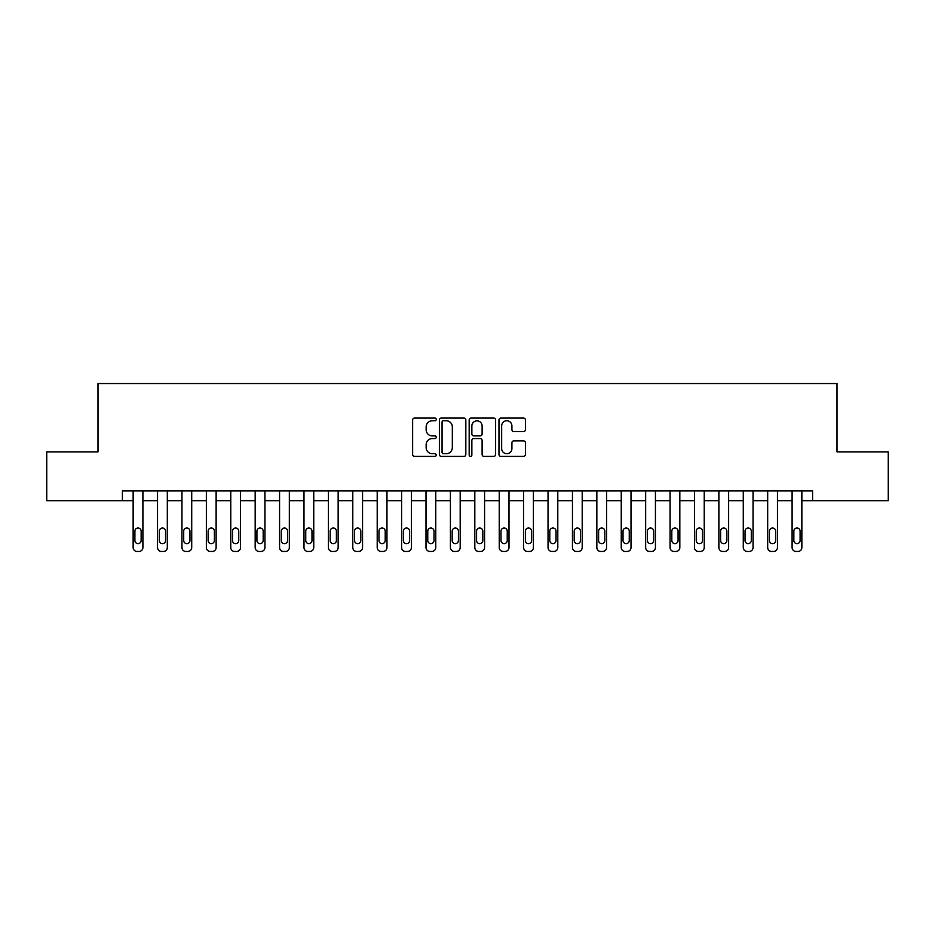 <?xml version="1.0" encoding="UTF-8"?>
<svg xmlns="http://www.w3.org/2000/svg" width="935" height="935" viewBox="0 0 935 935"><rect width="100%" height="100%" fill="white"/><g stroke="black" fill="none" stroke-linecap="round" stroke-linejoin="round"><path stroke-width="1.4" d="M436.259 419.418A1.344 1.344 0 0 0 434.915 418.074L414.556 418.074A1.917 1.917 0 0 0 412.639 419.99L412.639 454.48A1.917 1.917 0 0 0 414.556 456.397L434.915 456.397A1.344 1.344 0 0 0 436.259 455.065A1.344 1.344 0 0 0 434.915 453.72L432.286 453.72A6.136 6.136 0 0 1 426.15 447.584L426.15 444.709A6.136 6.136 0 0 1 432.286 438.573L434.915 438.573A1.344 1.344 0 0 0 436.259 437.241A1.344 1.344 0 0 0 434.915 435.897L432.286 435.897A6.136 6.136 0 0 1 426.15 429.761L426.15 426.886A6.136 6.136 0 0 1 432.286 420.75L434.915 420.75A1.344 1.344 0 0 0 436.259 419.418M523.506 431.584A1.917 1.917 0 0 0 525.423 429.668L525.423 419.99A1.917 1.917 0 0 0 523.506 418.074L500.891 418.074A1.917 1.917 0 0 0 498.974 419.99L498.974 454.48A1.917 1.917 0 0 0 500.891 456.397L523.506 456.397A1.917 1.917 0 0 0 525.423 454.48L525.423 442.793A1.917 1.917 0 0 0 523.506 440.876L513.829 440.876A1.917 1.917 0 0 0 511.912 442.793L511.912 448.59A5.131 5.131 0 0 1 506.782 453.72A5.131 5.131 0 0 1 501.663 448.59L501.663 425.881A5.131 5.131 0 0 1 506.782 420.75A5.131 5.131 0 0 1 511.912 425.881L511.912 429.668A1.917 1.917 0 0 0 513.829 431.584L523.506 431.584M122.403 500.692L46.75 500.692L46.75 451.885L98 451.885L98 383.549L837 383.549L837 451.885L888.25 451.885L888.25 500.692L812.597 500.692L812.597 490.933L122.403 490.933L122.403 500.692L133.144 500.692L133.144 547.548A3.904 3.904 0 0 0 137.048 551.451L138.999 551.451A3.904 3.904 0 0 0 142.903 547.548L142.903 500.692L157.548 500.692L157.548 547.548A3.904 3.904 0 0 0 161.451 551.451L163.403 551.451A3.904 3.904 0 0 0 167.318 547.548L167.318 500.692L181.951 500.692L181.951 547.548A3.904 3.904 0 0 0 185.866 551.451L187.818 551.451A3.904 3.904 0 0 0 191.722 547.548L191.722 500.692L206.366 500.692L206.366 547.548A3.904 3.904 0 0 0 210.27 551.451L212.222 551.451A3.904 3.904 0 0 0 216.125 547.548L216.125 500.692L230.77 500.692L230.77 547.548A3.904 3.904 0 0 0 234.673 551.451L236.625 551.451A3.904 3.904 0 0 0 240.529 547.548L240.529 500.692L255.173 500.692L255.173 547.548A3.904 3.904 0 0 0 259.077 551.451L261.029 551.451A3.904 3.904 0 0 0 264.932 547.548L264.932 500.692L279.577 500.692L279.577 547.548A3.904 3.904 0 0 0 283.48 551.451L285.432 551.451A3.904 3.904 0 0 0 289.336 547.548L289.336 500.692L303.98 500.692L303.98 547.548A3.904 3.904 0 0 0 307.884 551.451L309.836 551.451A3.904 3.904 0 0 0 313.751 547.548L313.751 500.692L328.384 500.692L328.384 547.548A3.904 3.904 0 0 0 332.299 551.451L334.251 551.451A3.904 3.904 0 0 0 338.154 547.548L338.154 500.692L352.799 500.692L352.799 547.548A3.904 3.904 0 0 0 356.702 551.451L358.654 551.451A3.904 3.904 0 0 0 362.558 547.548L362.558 500.692L377.202 500.692L377.202 547.548A3.904 3.904 0 0 0 381.106 551.451L383.058 551.451A3.904 3.904 0 0 0 386.961 547.548L386.961 500.692L401.606 500.692L401.606 547.548A3.904 3.904 0 0 0 405.509 551.451L407.461 551.451A3.904 3.904 0 0 0 411.365 547.548L411.365 500.692L426.009 500.692L426.009 547.548A3.904 3.904 0 0 0 429.913 551.451L431.865 551.451A3.904 3.904 0 0 0 435.768 547.548L435.768 500.692L450.413 500.692L450.413 547.548A3.904 3.904 0 0 0 454.317 551.451L456.268 551.451A3.904 3.904 0 0 0 460.184 547.548L460.184 500.692L474.816 500.692L474.816 547.548A3.904 3.904 0 0 0 478.732 551.451L480.683 551.451A3.904 3.904 0 0 0 484.587 547.548L484.587 500.692L499.232 500.692L499.232 547.548A3.904 3.904 0 0 0 503.135 551.451L505.087 551.451A3.904 3.904 0 0 0 508.991 547.548L508.991 500.692L523.635 500.692L523.635 547.548A3.904 3.904 0 0 0 527.539 551.451L529.49 551.451A3.904 3.904 0 0 0 533.394 547.548L533.394 500.692L548.039 500.692L548.039 547.548A3.904 3.904 0 0 0 551.942 551.451L553.894 551.451A3.904 3.904 0 0 0 557.798 547.548L557.798 500.692L572.442 500.692L572.442 547.548A3.904 3.904 0 0 0 576.346 551.451L578.298 551.451A3.904 3.904 0 0 0 582.201 547.548L582.201 500.692L596.846 500.692L596.846 547.548A3.904 3.904 0 0 0 600.749 551.451L602.701 551.451A3.904 3.904 0 0 0 606.616 547.548L606.616 500.692L621.249 500.692L621.249 547.548A3.904 3.904 0 0 0 625.164 551.451L627.116 551.451A3.904 3.904 0 0 0 631.02 547.548L631.02 500.692L645.664 500.692L645.664 547.548A3.904 3.904 0 0 0 649.568 551.451L651.52 551.451A3.904 3.904 0 0 0 655.423 547.548L655.423 500.692L670.068 500.692L670.068 547.548A3.904 3.904 0 0 0 673.971 551.451L675.923 551.451A3.904 3.904 0 0 0 679.827 547.548L679.827 500.692L694.471 500.692L694.471 547.548A3.904 3.904 0 0 0 698.375 551.451L700.327 551.451A3.904 3.904 0 0 0 704.23 547.548L704.23 500.692L718.875 500.692L718.875 547.548A3.904 3.904 0 0 0 722.778 551.451L724.73 551.451A3.904 3.904 0 0 0 728.634 547.548L728.634 500.692L743.278 500.692L743.278 547.548A3.904 3.904 0 0 0 747.182 551.451L749.134 551.451A3.904 3.904 0 0 0 753.049 547.548L753.049 500.692L767.682 500.692L767.682 547.548A3.904 3.904 0 0 0 771.597 551.451L773.549 551.451A3.904 3.904 0 0 0 777.452 547.548L777.452 500.692L792.097 500.692L792.097 547.548A3.904 3.904 0 0 0 796.001 551.451L797.952 551.451A3.904 3.904 0 0 0 801.856 547.548L801.856 500.692L812.597 500.692M465.829 419.99A1.917 1.917 0 0 0 463.912 418.074L441.297 418.074A1.917 1.917 0 0 0 439.38 419.99L439.38 454.48A1.917 1.917 0 0 0 441.297 456.397L463.912 456.397A1.917 1.917 0 0 0 465.829 454.48L465.829 419.99M471.088 418.074L493.703 418.074A1.917 1.917 0 0 1 495.62 419.99L495.62 454.48A1.917 1.917 0 0 1 493.703 456.397L484.026 456.397A1.917 1.917 0 0 1 482.109 454.48L482.109 440.49A1.917 1.917 0 0 0 480.193 438.573L473.776 438.573A1.917 1.917 0 0 0 471.859 440.49L471.859 455.065A1.344 1.344 0 0 1 470.515 456.397A1.344 1.344 0 0 1 469.171 455.065L469.171 419.99A1.917 1.917 0 0 1 471.088 418.074M443.4 420.75A1.344 1.344 0 0 0 442.056 422.094L442.056 452.376A1.344 1.344 0 0 0 443.4 453.72L446.182 453.72A6.136 6.136 0 0 0 452.318 447.584L452.318 426.886A6.136 6.136 0 0 0 446.182 420.75L443.4 420.75M482.109 425.974A5.131 5.131 0 0 0 476.99 420.855A5.131 5.131 0 0 0 471.859 425.974L471.859 433.98A1.917 1.917 0 0 0 473.776 435.897L480.193 435.897A1.917 1.917 0 0 0 482.109 433.98L482.109 425.974M142.903 490.933L142.903 547.548M133.144 490.933L133.144 547.548M141.15 540.524A3.121 3.121 0 0 1 138.029 543.644A3.121 3.121 0 0 1 134.897 540.524L134.897 531.15A3.121 3.121 0 0 1 138.029 528.03A3.121 3.121 0 0 1 141.15 531.15L141.15 540.524M137.048 551.451L138.999 551.451M167.318 490.933L167.318 547.548M157.548 490.933L157.548 547.548M165.553 540.524A3.121 3.121 0 0 1 162.433 543.644A3.121 3.121 0 0 1 159.312 540.524L159.312 531.15A3.121 3.121 0 0 1 162.433 528.03A3.121 3.121 0 0 1 165.553 531.15L165.553 540.524M161.451 551.451L163.403 551.451M191.722 490.933L191.722 547.548M181.951 490.933L181.951 547.548M189.957 540.524A3.121 3.121 0 0 1 186.836 543.644A3.121 3.121 0 0 1 183.716 540.524L183.716 531.15A3.121 3.121 0 0 1 186.836 528.03A3.121 3.121 0 0 1 189.957 531.15L189.957 540.524M185.866 551.451L187.818 551.451M216.125 490.933L216.125 547.548M206.366 490.933L206.366 547.548M214.372 540.524A3.121 3.121 0 0 1 211.24 543.644A3.121 3.121 0 0 1 208.119 540.524L208.119 531.15A3.121 3.121 0 0 1 211.24 528.03A3.121 3.121 0 0 1 214.372 531.15L214.372 540.524M210.27 551.451L212.222 551.451M240.529 490.933L240.529 547.548M230.77 490.933L230.77 547.548M238.776 540.524A3.121 3.121 0 0 1 235.643 543.644A3.121 3.121 0 0 1 232.523 540.524L232.523 531.15A3.121 3.121 0 0 1 235.643 528.03A3.121 3.121 0 0 1 238.776 531.15L238.776 540.524M234.673 551.451L236.625 551.451M264.932 490.933L264.932 547.548M255.173 490.933L255.173 547.548M263.179 540.524A3.121 3.121 0 0 1 260.059 543.644A3.121 3.121 0 0 1 256.926 540.524L256.926 531.15A3.121 3.121 0 0 1 260.059 528.03A3.121 3.121 0 0 1 263.179 531.15L263.179 540.524M259.077 551.451L261.029 551.451M289.336 490.933L289.336 547.548M279.577 490.933L279.577 547.548M287.583 540.524A3.121 3.121 0 0 1 284.462 543.644A3.121 3.121 0 0 1 281.33 540.524L281.33 531.15A3.121 3.121 0 0 1 284.462 528.03A3.121 3.121 0 0 1 287.583 531.15L287.583 540.524M283.48 551.451L285.432 551.451M313.751 490.933L313.751 547.548M303.98 490.933L303.98 547.548M311.986 540.524A3.121 3.121 0 0 1 308.866 543.644A3.121 3.121 0 0 1 305.745 540.524L305.745 531.15A3.121 3.121 0 0 1 308.866 528.03A3.121 3.121 0 0 1 311.986 531.15L311.986 540.524M307.884 551.451L309.836 551.451M338.154 490.933L338.154 547.548M328.384 490.933L328.384 547.548M336.39 540.524A3.121 3.121 0 0 1 333.269 543.644A3.121 3.121 0 0 1 330.149 540.524L330.149 531.15A3.121 3.121 0 0 1 333.269 528.03A3.121 3.121 0 0 1 336.39 531.15L336.39 540.524M332.299 551.451L334.251 551.451M362.558 490.933L362.558 547.548M352.799 490.933L352.799 547.548M360.805 540.524A3.121 3.121 0 0 1 357.673 543.644A3.121 3.121 0 0 1 354.552 540.524L354.552 531.15A3.121 3.121 0 0 1 357.673 528.03A3.121 3.121 0 0 1 360.805 531.15L360.805 540.524M356.702 551.451L358.654 551.451M386.961 490.933L386.961 547.548M377.202 490.933L377.202 547.548M385.208 540.524A3.121 3.121 0 0 1 382.076 543.644A3.121 3.121 0 0 1 378.955 540.524L378.955 531.15A3.121 3.121 0 0 1 382.076 528.03A3.121 3.121 0 0 1 385.208 531.15L385.208 540.524M381.106 551.451L383.058 551.451M411.365 490.933L411.365 547.548M401.606 490.933L401.606 547.548M409.612 540.524A3.121 3.121 0 0 1 406.491 543.644A3.121 3.121 0 0 1 403.359 540.524L403.359 531.15A3.121 3.121 0 0 1 406.491 528.03A3.121 3.121 0 0 1 409.612 531.15L409.612 540.524M405.509 551.451L407.461 551.451M435.768 490.933L435.768 547.548M426.009 490.933L426.009 547.548M434.015 540.524A3.121 3.121 0 0 1 430.895 543.644A3.121 3.121 0 0 1 427.762 540.524L427.762 531.15A3.121 3.121 0 0 1 430.895 528.03A3.121 3.121 0 0 1 434.015 531.15L434.015 540.524M429.913 551.451L431.865 551.451M460.184 490.933L460.184 547.548M450.413 490.933L450.413 547.548M458.419 540.524A3.121 3.121 0 0 1 455.298 543.644A3.121 3.121 0 0 1 452.178 540.524L452.178 531.15A3.121 3.121 0 0 1 455.298 528.03A3.121 3.121 0 0 1 458.419 531.15L458.419 540.524M454.317 551.451L456.268 551.451M484.587 490.933L484.587 547.548M474.816 490.933L474.816 547.548M482.822 540.524A3.121 3.121 0 0 1 479.702 543.644A3.121 3.121 0 0 1 476.581 540.524L476.581 531.15A3.121 3.121 0 0 1 479.702 528.03A3.121 3.121 0 0 1 482.822 531.15L482.822 540.524M478.732 551.451L480.683 551.451M508.991 490.933L508.991 547.548M499.232 490.933L499.232 547.548M507.237 540.524A3.121 3.121 0 0 1 504.105 543.644A3.121 3.121 0 0 1 500.985 540.524L500.985 531.15A3.121 3.121 0 0 1 504.105 528.03A3.121 3.121 0 0 1 507.237 531.15L507.237 540.524M503.135 551.451L505.087 551.451M533.394 490.933L533.394 547.548M523.635 490.933L523.635 547.548M531.641 540.524A3.121 3.121 0 0 1 528.509 543.644A3.121 3.121 0 0 1 525.388 540.524L525.388 531.15A3.121 3.121 0 0 1 528.509 528.03A3.121 3.121 0 0 1 531.641 531.15L531.641 540.524M527.539 551.451L529.49 551.451M557.798 490.933L557.798 547.548M548.039 490.933L548.039 547.548M556.044 540.524A3.121 3.121 0 0 1 552.924 543.644A3.121 3.121 0 0 1 549.792 540.524L549.792 531.15A3.121 3.121 0 0 1 552.924 528.03A3.121 3.121 0 0 1 556.044 531.15L556.044 540.524M551.942 551.451L553.894 551.451M582.201 490.933L582.201 547.548M572.442 490.933L572.442 547.548M580.448 540.524A3.121 3.121 0 0 1 577.327 543.644A3.121 3.121 0 0 1 574.195 540.524L574.195 531.15A3.121 3.121 0 0 1 577.327 528.03A3.121 3.121 0 0 1 580.448 531.15L580.448 540.524M576.346 551.451L578.298 551.451M606.616 490.933L606.616 547.548M596.846 490.933L596.846 547.548M604.851 540.524A3.121 3.121 0 0 1 601.731 543.644A3.121 3.121 0 0 1 598.61 540.524L598.61 531.15A3.121 3.121 0 0 1 601.731 528.03A3.121 3.121 0 0 1 604.851 531.15L604.851 540.524M600.749 551.451L602.701 551.451M631.02 490.933L631.02 547.548M621.249 490.933L621.249 547.548M629.255 540.524A3.121 3.121 0 0 1 626.134 543.644A3.121 3.121 0 0 1 623.014 540.524L623.014 531.15A3.121 3.121 0 0 1 626.134 528.03A3.121 3.121 0 0 1 629.255 531.15L629.255 540.524M625.164 551.451L627.116 551.451M655.423 490.933L655.423 547.548M645.664 490.933L645.664 547.548M653.67 540.524A3.121 3.121 0 0 1 650.538 543.644A3.121 3.121 0 0 1 647.417 540.524L647.417 531.15A3.121 3.121 0 0 1 650.538 528.03A3.121 3.121 0 0 1 653.67 531.15L653.67 540.524M649.568 551.451L651.52 551.451M679.827 490.933L679.827 547.548M670.068 490.933L670.068 547.548M678.074 540.524A3.121 3.121 0 0 1 674.941 543.644A3.121 3.121 0 0 1 671.821 540.524L671.821 531.15A3.121 3.121 0 0 1 674.941 528.03A3.121 3.121 0 0 1 678.074 531.15L678.074 540.524M673.971 551.451L675.923 551.451M704.23 490.933L704.23 547.548M694.471 490.933L694.471 547.548M702.477 540.524A3.121 3.121 0 0 1 699.357 543.644A3.121 3.121 0 0 1 696.224 540.524L696.224 531.15A3.121 3.121 0 0 1 699.357 528.03A3.121 3.121 0 0 1 702.477 531.15L702.477 540.524M698.375 551.451L700.327 551.451M728.634 490.933L728.634 547.548M718.875 490.933L718.875 547.548M726.881 540.524A3.121 3.121 0 0 1 723.76 543.644A3.121 3.121 0 0 1 720.628 540.524L720.628 531.15A3.121 3.121 0 0 1 723.76 528.03A3.121 3.121 0 0 1 726.881 531.15L726.881 540.524M722.778 551.451L724.73 551.451M753.049 490.933L753.049 547.548M743.278 490.933L743.278 547.548M751.284 540.524A3.121 3.121 0 0 1 748.164 543.644A3.121 3.121 0 0 1 745.043 540.524L745.043 531.15A3.121 3.121 0 0 1 748.164 528.03A3.121 3.121 0 0 1 751.284 531.15L751.284 540.524M747.182 551.451L749.134 551.451M777.452 490.933L777.452 547.548M767.682 490.933L767.682 547.548M775.688 540.524A3.121 3.121 0 0 1 772.567 543.644A3.121 3.121 0 0 1 769.447 540.524L769.447 531.15A3.121 3.121 0 0 1 772.567 528.03A3.121 3.121 0 0 1 775.688 531.15L775.688 540.524M771.597 551.451L773.549 551.451M801.856 490.933L801.856 547.548M792.097 490.933L792.097 547.548M800.103 540.524A3.121 3.121 0 0 1 796.971 543.644A3.121 3.121 0 0 1 793.85 540.524L793.85 531.15A3.121 3.121 0 0 1 796.971 528.03A3.121 3.121 0 0 1 800.103 531.15L800.103 540.524M796.001 551.451L797.952 551.451"/></g></svg>
